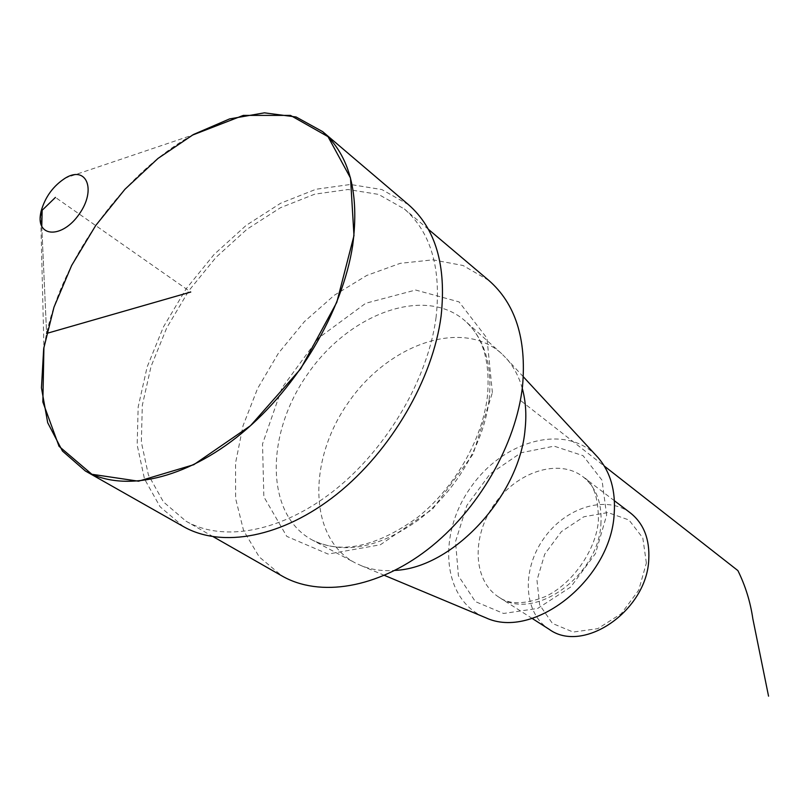 <?xml version="1.0" encoding="UTF-8"?>
<svg xmlns="http://www.w3.org/2000/svg" width="809" height="809" viewBox="0 0 809 809"><rect width="100%" height="100%" fill="white"/><g stroke="black" fill="none" stroke-linecap="round" stroke-linejoin="round"><path stroke-width="0.61" stroke-dasharray="4.04 3.03" d="M488.788 280.399L463.051 265.504L432.916 259.841L400.212 263.34L366.75 275.454L334.259 295.295L304.326 321.709L278.357 353.311L257.586 388.542L243.044 425.726L235.54 463.051L235.641 498.637L243.58 530.562L259.234 556.926L282.048 575.988M436.081 317.27C428.082 378.4 387.501 448.034 334.875 489.981C282.179 531.938 223.345 542.667 185.989 521.178L163.448 501.934L148.401 474.964L141.342 442.098L142.323 405.279L151.03 366.487L166.826 327.675L188.851 290.714L216.013 257.343L247.048 229.19L280.501 207.711L314.762 194.16L348.052 189.508L378.541 194.393L404.348 208.965C430.853 232.122 441.431 268.224 436.081 317.27M646.371 563.024L642.811 537.934L628.977 519.995L607.903 512.552L583.835 516.779L561.406 531.604L544.75 554.145L536.974 580.195L539.633 604.879L552.446 623.446L573.156 632.051L597.77 628.654L621.272 613.697L638.695 590.176L646.371 563.024M630.524 513.037C606.386 494.441 565.329 507.273 543.577 538.814C521.411 570.062 523.443 613.03 549.19 629.321M596.385 455.78C565.097 423.077 502.905 440.49 470.525 487.716C437.275 534.334 442.25 598.731 483.701 616.903M522.27 388.35C518.963 376.681 513.745 366.801 506.596 358.69L501.742 353.755C462.647 318.058 388.714 343.855 348.467 402.346C307.329 460.22 308.451 538.511 355.394 562.993L361.694 565.855C371.766 569.789 382.849 571.306 394.934 570.406M408.525 204.697L381.888 189.569L350.418 184.482L316.036 189.245L280.683 203.221L246.169 225.367L214.152 254.4L186.141 288.813L163.428 326.937L147.137 366.973L138.167 406.988L137.166 444.99L144.477 478.908L160.061 506.737L183.41 526.568M40.642 213.525L43.929 347.132L46.598 333.45C63.638 255.816 124.434 172.833 192.137 135.234L65.509 177.97M41.087 211.301L46.598 333.45L190.752 292.039L55.437 197.406M521.107 400.951L604.283 466.045M41.775 226.571L46.598 333.45M600.895 524.343C602.26 503.309 596.273 487.443 582.935 476.723C558.635 458.005 516.779 471.738 494.289 504.341C471.384 536.65 472.83 580.67 498.759 597.072C532.868 622.323 598.286 576.817 600.895 524.343M606.639 515.202L602.027 480.212L583.087 455.7L554.114 446.143L521.026 452.787L490.082 473.912L466.854 505.423L455.538 541.595L458.42 575.846L475.368 601.603L503.572 613.465L537.702 608.429L570.719 587.021L595.485 553.538L606.639 515.202M489.132 399.545C492.448 365.355 484.682 339.365 465.853 321.567C425.938 285.152 349.761 312.911 307.784 373.889C264.897 434.241 264.958 515.323 312.85 540.321C344.513 554.944 380.281 547.744 420.144 518.731C456.731 489.951 484.126 442.432 489.132 399.545M492.398 392.628L486.957 338.142L459.067 301.899L415.634 290.026L365.719 303.264L318.493 338.061L282.017 387.814L262.521 443.969L263.855 496.797L286.77 536.377L328.11 554.074L380.382 544.76L432.653 509.033L473.063 454.183L492.398 392.628M428.396 229.311L404.348 208.965M213.343 536.782L185.989 521.178M614.415 500.751L582.935 476.723C593.3 482.558 598.458 497.211 598.407 520.683C596.152 550.595 571.336 585.089 544.7 596.84C524.495 604.576 509.185 604.657 498.759 597.072L532.13 618.41M523.322 376.782L506.596 358.69M384.427 575.371L361.694 565.855M501.742 353.755L465.853 321.567C483.276 337.444 490.456 362.472 487.372 396.643C482.336 439.651 453.991 488.889 416.696 518.084C376.064 546.924 341.449 554.337 312.85 540.321L355.394 562.993"/><path stroke-width="1.21" d="M213.343 536.782L282.048 575.988C319.545 597.527 377.105 588.507 427.698 549.453C478.22 510.408 516.193 444.566 522.553 385.893C526.629 338.769 515.373 303.608 488.788 280.399L428.396 229.311M532.13 618.41L549.19 629.321C583.117 654.309 646.836 610.785 648.757 559.697C649.849 539.219 643.772 523.666 630.524 513.037L614.415 500.751M483.701 616.903L485.916 617.823C533.849 640.293 610.957 579.234 614.183 513.877C615.811 490.689 610.421 471.91 598.023 457.54L596.385 455.78M394.934 570.406C452.555 568.07 519.641 496.119 525.092 429.235C526.649 414.41 525.708 400.789 522.27 388.35M352.673 245.521C359.57 193.23 349.579 155.277 322.68 131.655L296.114 116.992L264.412 112.835L229.554 118.923L193.472 134.486L158.038 158.402L124.93 189.286L95.684 225.549L71.647 265.463L54.001 307.147L43.686 348.649L41.451 387.865L47.691 422.702L62.465 451.058L85.35 470.98C123.494 492.812 185.221 479.777 241.669 433.29C298.046 386.844 342.642 310.99 352.673 245.521M85.35 470.98L183.41 526.568C221.939 548.593 282.584 537.479 336.898 494.147C391.162 450.846 432.946 378.986 441.107 315.995C446.538 265.625 435.677 228.522 408.525 204.697L322.68 131.655M192.137 135.234L243.307 115.394L290.492 115.404L328.009 136.65L350.519 178.071L353.978 235.652L336.787 302.333L300.635 368.894L250.517 425.686L193.766 464.7L138.501 481.203L91.872 474.276L59.047 446.315L42.847 402.002L43.929 347.132M41.087 211.301C45.173 196.89 53.313 185.777 65.509 177.97C86.654 165.238 96.595 189.791 79.252 214.061C62.414 238.675 35.94 237.755 40.642 213.525L41.087 211.301L55.437 197.406L42.149 210.279L41.775 226.571M604.283 466.045L737.889 570.588C745.362 585.696 750.347 601.754 752.835 618.754L768.55 696.165M46.598 333.45L190.752 292.039M598.023 457.54L523.322 376.782M485.916 617.823L384.427 575.371"/></g></svg>
